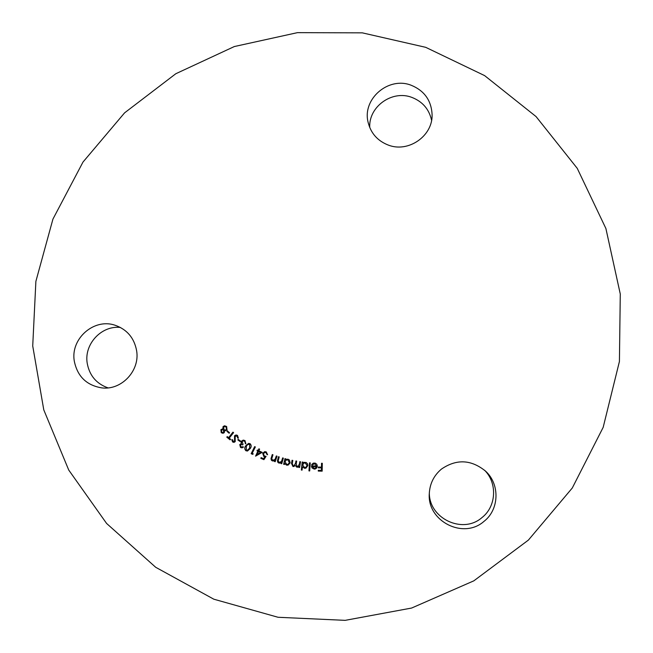 <?xml version="1.0" encoding="UTF-8"?>
<svg xmlns="http://www.w3.org/2000/svg" width="653" height="653" viewBox="0 0 653 653"><rect width="100%" height="100%" fill="white"/><g stroke="black" fill="none" stroke-linecap="round" stroke-linejoin="round"><path stroke-width="0.98" d="M484.583 470.242C497.578 483.147 496.321 506.54 481.963 517.592C462.561 534.717 428.49 518.196 429.356 492.321M483.93 521.429C463.304 539.664 427.16 521.167 429.282 493.725C429.796 483.718 433.853 475.506 441.444 469.091C456.512 458.773 471.246 459.475 485.628 471.197C500.1 484.363 499.292 509.634 483.93 521.429M108.039 387.882C96.383 383.744 89.428 375.491 87.192 363.125C83.984 344.082 101.542 325.227 120.421 327.455M74.271 361.011C70.393 338.809 93.828 318.068 114.814 325.153C126.951 329.341 134.224 337.879 136.632 350.767C140.085 370.635 121.613 390.404 101.933 387.906C86.612 385.409 77.389 376.446 74.271 361.011M369.753 127.547C368.472 106.692 392.208 89.69 411.896 97.411C422.564 101.59 429.127 109.222 431.584 120.307M411.145 85.241C424.385 90.677 431.372 100.497 432.106 114.683C432.808 136.085 408.247 153.039 388.184 145.039C377.499 140.811 370.798 133.204 368.088 122.209C362.121 98.946 388.535 76.246 411.145 85.241M213.809 599.193L155.708 567.294L106.594 523.445L68.736 470.046L43.784 409.88L32.723 345.959L35.882 281.353L52.934 219.106L82.988 162.066L124.584 112.855L175.812 73.732L234.329 46.543L297.458 32.65L362.276 32.846L425.707 47.326L484.632 75.617L536.064 116.577L577.252 168.352L605.894 228.501L620.277 294.013L619.419 361.501L603.176 427.348L572.289 487.995L528.383 540.104L473.825 580.844L411.61 608.049L345.159 620.35L278.047 617.273L213.809 599.193M314.509 463.679L312.256 464.985L311.644 464.634L313.252 463.165L315.138 463.075L316.787 464.21L317.358 466.152L316.615 468.111L314.289 469.123L311.971 467.899L311.408 465.875L316.599 466.087L314.566 463.654L313.603 463.81M302.078 470.119L301.351 470.038L302.217 462.03L302.943 462.112L302.837 463.099L304.037 462.34L306.224 462.495L307.604 463.94L307.865 465.605L305.939 468.136L304.584 468.299L302.437 466.83L302.078 470.119M284.382 464.479L283.671 464.316L284.953 458.626L285.671 458.798L285.443 459.769L287.957 459.173L289.401 459.998L290.161 462.846L288.112 465.099L286.585 465.148L284.618 463.434L284.382 464.479M277.027 456.194L275.174 461.712L274.472 461.467L274.807 460.479L272.383 460.912L271.419 460.251L271.028 458.553L272.277 454.561L272.97 454.798L271.746 458.733L272.742 460.308L275.044 459.443L276.325 455.949L277.027 456.194M262.22 452.366L255.576 456.153L257.837 451.166L256.98 450.774L257.29 450.088L258.139 450.48L258.89 448.815L259.6 449.142L258.849 450.807L262.22 452.366M250.107 443.705C251.503 445.166 251.536 446.791 250.221 448.57L247.463 451.043L245.903 450.733C244.483 449.272 244.426 447.632 245.724 445.819L248.597 443.387L250.107 443.705M240.541 441.061L240.173 441.591L237.814 439.91L238.182 439.379L240.541 441.061M229.219 438.163L230.558 439.249L230.093 439.844L226.795 437.175L227.268 436.579L228.607 437.665L232.95 432.139L233.57 432.637L229.219 438.163M220.91 429.65L222.82 429.119L223.065 426.597L224.542 425.78L226.632 426.499L227.04 430.033L224.526 430.629L224.281 432.67L222.951 433.306L221.228 432.686L220.91 429.65L222.175 429.054M229.546 432.735L229.13 433.233L226.934 431.364L227.35 430.866L229.546 432.735M237.512 435.404L238.394 438.139L237.635 438.065L237.121 436.057L235.194 436.261L235.211 441.64L233.986 442.367L232.623 441.983L231.766 439.722L232.558 439.714L233.113 441.338L234.549 441.183L234.517 435.771L236.035 434.955L237.512 435.404M240.933 446.848L243.52 447.06L242.067 447.844L240.516 447.485L239.765 444.546L241.471 443.754L241.414 441.224L243.226 440.106L244.997 440.571L245.871 443.909L244.573 441.199L243.316 440.857L242.083 441.599L243.047 444.301L242.655 444.905L241.226 444.497L240.435 445.003L240.933 446.848M253.274 453.892L252.515 454.366L251.152 453.672L254.662 446.619L255.347 446.97L252.18 453.329L253.274 453.892M263.918 459.655L260.825 458.324L261.11 457.631L263.657 458.724L264.832 456.904L263.943 456.676L262.686 453.362L264.628 451.68L266.236 451.884L267.608 454.757L265.91 452.545L264.906 452.431L263.404 453.704L264.383 456.072L266.081 456.333L263.918 459.655M283.345 458.112L281.737 463.736L281.027 463.524L281.312 462.52L278.904 463.059L277.909 462.438L277.435 460.765L278.505 456.7L279.215 456.912L278.162 460.904L279.239 462.438L281.508 461.467L282.635 457.908L283.345 458.112M300.551 461.769L299.58 467.532L298.854 467.401L299.025 466.405L296.878 467.213L295.311 465.516L292.977 466.536L291.507 463.434L292.038 460.292L292.789 460.422L292.258 463.565L293.246 465.834L294.062 465.777L295.564 463.222L295.948 460.969L296.674 461.091L296.176 464.046L297.131 466.511L297.964 466.446L299.417 464.079L299.825 461.638L300.551 461.769M310.248 462.887L309.702 470.952L308.959 470.903L309.506 462.838L310.248 462.887M322.304 463.279L322.174 471.156L318.272 471.074L318.28 470.299L321.415 470.364L321.456 467.899L318.329 467.834L318.338 467.058L321.464 467.124L321.529 463.271L322.304 463.279M223.065 426.597L222.82 429.119M223.163 426.597L224.542 425.78M225.636 430.76L224.526 430.629M223 433.298L221.228 432.686M221.326 432.678L221.008 429.641M225.326 430.058L226.567 429.494L226.24 427.046L224.918 426.531M222.91 432.539L223.791 432.139L223.563 430.098L222.477 429.739M221.473 430.188L221.751 432.131L222.861 432.547L223.693 432.139L223.465 430.107L222.428 429.739L221.473 430.188M223.653 427.103L223.914 429.568L225.277 430.058L226.469 429.494L226.142 427.054L224.869 426.54L223.653 427.103M229.179 433.176L226.934 431.364M227.032 431.355L227.407 430.907M230.134 439.796L226.795 437.175M226.893 437.167L227.317 436.628M233.007 432.188L228.607 437.665M238.394 438.122L237.635 438.065M237.725 438.057L237.121 436.057M237.21 436.049L236.141 435.747M234.027 442.367L232.623 441.983M232.721 441.967L231.856 439.722M233.929 441.567L234.549 441.183M234.647 441.175L234.762 440.073M234.86 440.065L234.517 435.771M234.607 435.763L236.084 434.955M240.206 441.542L237.814 439.91M237.904 439.902L238.239 439.42M241.928 447.076L242.892 446.644M242.116 447.836L240.516 447.485M240.614 447.476L239.765 444.546M239.855 444.538L241.063 443.762M241.071 442.677L241.471 443.754M241.161 442.669L241.414 441.224M241.504 441.216L243.267 440.098M245.895 443.86L245.234 443.493M245.324 443.477L245.357 442.244M245.446 442.236L244.573 441.199M244.663 441.191L243.365 440.848M242.687 444.856L241.267 444.497M247.503 451.035L245.903 450.733M245.993 450.725C244.573 449.256 244.516 447.615 245.814 445.811L245.724 445.819M245.814 445.811L248.646 443.379M247.389 450.276L249.691 448.162L249.813 444.285L248.736 444.089M246.263 450.088L247.348 450.284L249.609 448.178L249.724 444.301L247.626 444.62L246.352 446.187L246.263 450.088M252.572 454.333L251.152 453.672M251.234 453.655L254.719 446.652M255.666 456.137L257.837 451.166M257.919 451.15L256.98 450.774M257.062 450.758L257.347 450.113M258.955 448.848L258.139 450.48M257.192 454.48L260.694 452.439L258.539 451.492L257.192 454.48L260.612 452.456L258.539 451.492M263.943 459.606L260.825 458.324M260.906 458.308L261.176 457.663M264.832 456.904L263.657 458.724M264.914 456.888L263.943 456.676M264.016 456.659L262.686 453.362M262.759 453.345L264.669 451.68M267.616 454.708L266.873 454.439M266.955 454.423L265.91 452.545M265.991 452.529L264.947 452.423M275.191 461.671L274.472 461.467M274.554 461.451L274.807 460.479M273.827 460.953L272.383 460.912M272.464 460.887L271.068 459.132L272.342 454.586M273.811 460.341L275.044 459.443M275.117 459.426L276.382 455.974M281.753 463.695L281.027 463.524M281.1 463.508L281.312 462.52M280.3 463.059L278.904 463.059M278.978 463.042L277.501 461.345L278.57 456.716M280.292 462.43L281.508 461.467M281.574 461.442L282.692 457.924M284.39 464.446L283.671 464.316M283.737 464.291L285.018 458.643M286.602 459.181L285.443 459.769M288.144 465.083L286.585 465.148M286.651 465.124L284.618 463.434M287.9 464.381L289.508 462.634L287.802 459.802L286.626 459.843M284.986 461.598L286.683 464.43L287.867 464.389L289.442 462.65L287.736 459.826L286.585 459.851L284.986 461.598M299.588 467.499L298.854 467.401M298.919 467.377L299.025 466.405M298.103 467.075L296.878 467.213M296.944 467.189L295.311 465.516M294.111 466.43L292.977 466.536M293.042 466.511L291.507 463.434M291.573 463.41L292.095 460.3M294.095 465.769L295.629 463.206L296.005 460.977M297.997 466.43L299.474 464.063L299.882 461.655M302.078 470.095L301.351 470.038M301.417 470.013L302.282 462.038M304.061 462.332L302.837 463.099M305.963 468.128L304.584 468.299M304.641 468.274L302.437 466.83M305.686 467.426L307.188 465.475L305.171 462.871L304.143 462.985M302.592 464.96L304.6 467.572L305.661 467.442L307.122 465.499L305.114 462.887L304.118 463.001L302.592 464.96M309.702 470.927L308.959 470.903M309.016 470.878L309.563 462.838M312.289 464.952L311.644 464.634M311.701 464.61L313.277 463.157M315.595 468.895L314.289 469.123M314.346 469.099L311.971 467.899M312.028 467.875L311.465 465.883M314.566 463.654L316.599 466.087M315.277 468.225L316.558 466.707L312.199 466.56L314.305 468.405L315.783 467.907L316.501 466.732L312.199 466.56M322.174 471.131L318.272 471.074M318.329 471.05L318.338 470.299M321.456 467.899L321.415 470.364M321.513 467.875L318.329 467.834M318.378 467.809L318.395 467.058M321.586 463.271L321.464 467.124"/></g></svg>
